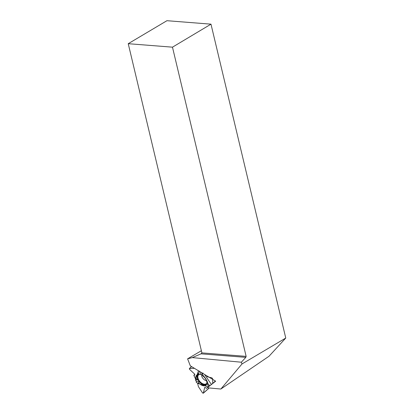 <?xml version="1.0" encoding="UTF-8"?>
<svg xmlns="http://www.w3.org/2000/svg" width="414" height="414" viewBox="0 0 414 414"><rect width="100%" height="100%" fill="white"/><g stroke="black" fill="none" stroke-linecap="round" stroke-linejoin="round"><path stroke-width="0.62" d="M197.55 383.09L198.435 386.697L202.575 392.953L203.409 393.031L204.651 387.53L205.313 387.432L206.395 388.358L208.749 386.552L206.395 388.358L205.313 387.432L204.713 387.426L203.295 393.228L202.575 392.953L198.435 386.697L197.55 383.105M196.365 381.563L196.262 382.391L198.327 383.555L206.55 386.365L205.572 385.501A6.774 3.98 48.6 0 1 198.663 382.898L198.673 381.051L196.365 381.563L195.48 379.969L195.568 378.976L193.881 375.369L194.73 374.965L194.704 374.127L189.477 369.267L189.571 368.47L194.461 368.346L189.571 368.47L189.477 369.267L194.704 374.127L194.782 374.867L193.912 375.519L195.568 378.976L195.48 379.969L196.365 381.563L196.262 382.391L196.795 382.671M211.896 377.868L212.636 378.743L212.755 383.421L215.44 381.056L211.388 384.451L204.568 374.468M202.016 372.921L202.565 375.741A6.774 3.98 48.6 0 1 206.902 383.064L209.939 385.667L211.388 384.451M198.673 381.051A6.448 3.793 -131.4 0 0 206.736 384.089L209.168 386.236L209.919 385.651L208.791 386.552L206.55 386.365M209.939 385.667L212.749 383.426L212.636 378.743L211.896 377.868L207.393 376.776L206.555 375.674L207.393 376.776L209.029 377.175M208.744 387.918L208.692 388.368A0.668 0.393 48.6 0 1 208.604 388.549L203.321 393.207M206.902 383.043A6.06 3.56 48.6 0 1 206.503 383.768A6.06 3.56 48.6 0 1 202.099 383.871A6.06 3.56 48.6 0 1 197.866 379.069A6.06 3.56 48.6 0 1 198.529 374.717A6.06 3.56 48.6 0 1 202.301 375.017M203.01 373.004L202.296 374.178M195.48 379.969L195.599 378.706L198.523 370.809M195.574 379.452L195.988 375.876L198.803 373.076L199.605 371.208M201.897 372.854L202.565 375.741M200.552 372.036L200.862 374.168L198.999 374.396L198.803 373.076M198.202 374.468A6.448 3.793 -131.4 0 0 197.861 379.674L195.812 380.13M195.568 378.976L195.599 378.706M198.999 374.396A6.774 3.98 -131.4 0 0 197.706 374.623A6.774 3.98 -131.4 0 0 196.422 379.115L195.599 379.302M197.861 379.674L196.422 379.115M208.133 384.156C207.186 380.766 205.277 377.609 202.41 374.691M206.736 384.089L205.572 385.501M196.262 382.391L198.327 383.555M198.663 382.898L197.618 383.126M210.985 24.162L166.935 20.7L128.237 43.693L172.478 47.17L210.985 24.162L285.764 338.041L242.014 363.953L241.336 362.219L192.324 357.603L187.594 358.834L201.38 350.72M187.594 358.834L190.326 365.841L215.663 381.19L207.264 387.778L220.853 389.036L269.043 356.226L285.764 338.041M220.853 389.036L242.014 363.953M192.324 357.603L201.023 353.835L245.823 357.354L246.139 356.371L201.897 352.894L128.237 43.693M201.023 353.835L201.897 352.894M172.478 47.17L246.139 356.371M245.823 357.354L241.336 362.219M207.264 387.778L207.812 387.297M194.834 374.416L194.094 375.068M191.641 366.638L189.571 368.47M206.446 380.637A4.311 2.531 48.6 0 1 202.948 378.443A4.311 2.531 48.6 0 1 201.675 374.727M207.792 376.424L207.393 376.776M207.517 376.259L207.14 376.59M212.78 383.333L215.399 381.03M203.409 393.031L208.692 388.368M206.902 382.976A5.884 3.457 48.6 0 1 199.817 381.454A5.884 3.457 48.6 0 1 199.512 374.38M193.959 375.12L194.834 374.349M189.348 368.532L191.553 366.587"/></g></svg>
